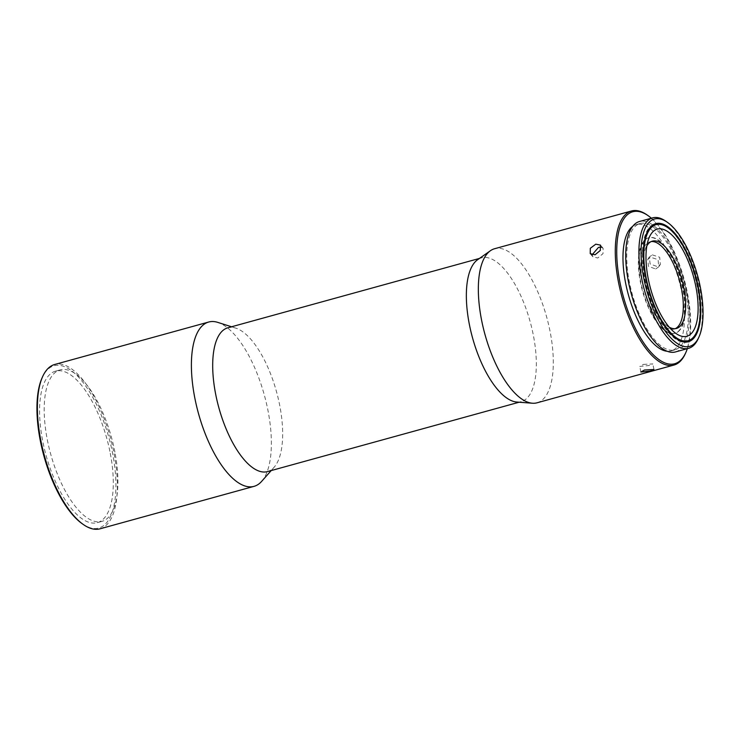 <?xml version="1.0" encoding="UTF-8"?>
<svg xmlns="http://www.w3.org/2000/svg" width="740" height="740" viewBox="0 0 740 740"><rect width="100%" height="100%" fill="white"/><g stroke="black" fill="none" stroke-linecap="round" stroke-linejoin="round"><path stroke-width="0.56" stroke-dasharray="3.7 2.78" d="M114.894 452.038A78.579 31.515 74.6 0 0 60.171 369.88A78.579 31.515 74.6 0 0 47.212 439.227A78.579 31.515 74.6 0 0 101.935 521.385A78.579 31.515 74.6 0 0 114.894 452.038M645.419 239.362A49.543 19.869 -105.4 0 1 648.425 237.818A49.543 19.869 -105.4 0 1 682.937 289.618A49.543 19.869 -105.4 0 1 677.766 331.788A49.543 19.869 -105.4 0 1 674.76 333.333A49.543 19.869 -105.4 0 1 640.257 281.533A49.543 19.869 -105.4 0 1 645.419 239.362M678.247 331.659A49.543 19.869 74.6 0 0 680.069 276.187A49.543 19.869 74.6 0 0 648.906 237.679A49.543 19.869 74.6 0 0 645.909 239.224A49.543 19.869 74.6 0 0 644.087 294.696A49.543 19.869 74.6 0 0 675.241 333.204A49.543 19.869 74.6 0 0 678.247 331.659M675.259 328.671A45.279 18.158 -105.4 0 1 674.112 329.096A45.279 18.158 -105.4 0 1 646.816 297.462A45.279 18.158 -105.4 0 1 650.044 241.786A45.279 18.158 -105.4 0 1 651.246 241.564M669.274 327.219A45.279 18.158 -105.4 0 1 665.556 324.546A45.279 18.158 -105.4 0 1 649.165 296.814A45.279 18.158 -105.4 0 1 645.03 250.074A45.279 18.158 -105.4 0 1 646.852 245.883M687.858 341.871A61.263 24.568 -105.4 0 1 687.395 342.01A61.263 24.568 -105.4 0 1 682.511 342.157A61.263 24.568 -105.4 0 1 647.204 288.683A61.263 24.568 -105.4 0 1 651.117 225.802A61.263 24.568 -105.4 0 1 654.826 223.896A61.263 24.568 -105.4 0 1 655.298 223.776M643.402 364.394L652.856 363.923L649.147 365.486L639.785 366.439L643.402 364.394M652.319 254.884L659.692 257.261L660.367 264.43L657.333 266.576L650.099 263.995L649.341 256.956L652.319 254.884M537.055 402.8A79.911 32.051 74.6 0 0 550.236 332.288A79.911 32.051 74.6 0 0 494.579 248.732M685.388 353.535A79.911 32.051 74.6 0 0 687.183 294.529A79.911 32.051 74.6 0 0 647.195 215.026M601.185 247.215L603.119 248.289L603.026 253.635L597.763 258.001L592.934 256.863L592.111 254.838M655.714 268.971L658.739 266.816L658.082 259.647L650.691 257.279L647.722 259.342L648.471 266.382L655.714 268.971M687.34 348.66A78.838 31.626 74.6 0 0 687.663 294.178A78.838 31.626 74.6 0 0 651.376 218.217M516.862 402.051A74.583 29.915 74.6 0 0 521.163 401.654A74.583 29.915 74.6 0 0 533.466 335.84A74.583 29.915 74.6 0 0 481.518 257.862A74.583 29.915 74.6 0 0 477.615 259.721M267.492 471.593A74.583 29.915 74.6 0 0 274.142 467.245A74.583 29.915 74.6 0 0 279.794 405.779A74.583 29.915 74.6 0 0 235.783 328.125A74.583 29.915 74.6 0 0 227.846 327.802M667.175 351.26A65.527 26.279 74.6 0 0 671.115 350.917A65.527 26.279 74.6 0 0 681.929 293.096A65.527 26.279 74.6 0 0 636.289 224.581A65.527 26.279 74.6 0 0 632.728 226.32M685.693 292.06A65.527 26.279 74.6 0 0 640.054 223.545A65.527 26.279 74.6 0 0 629.25 281.367A65.527 26.279 74.6 0 0 674.88 349.881A65.527 26.279 74.6 0 0 685.693 292.06M261.627 481.388A85.23 34.188 74.6 0 0 268.093 411.144A85.23 34.188 74.6 0 0 217.791 322.39M110.279 453.315A78.579 31.515 -105.4 0 1 97.319 522.653A78.579 31.515 -105.4 0 1 42.596 440.494A78.579 31.515 -105.4 0 1 55.556 371.156A78.579 31.515 -105.4 0 1 110.279 453.315M82.297 523.781A84.166 33.763 74.6 0 0 112.683 453.768A84.166 33.763 74.6 0 0 78.56 377.132A84.166 33.763 74.6 0 0 42.069 377.881M100.029 528.813A85.23 34.188 74.6 0 0 114.09 453.602A85.23 34.188 74.6 0 0 61.513 364.274A85.23 34.188 74.6 0 0 54.723 364.478M675.454 351.935A67.654 27.14 74.6 0 0 686.609 292.235A67.654 27.14 74.6 0 0 639.49 221.491M665.926 221.288A67.654 27.14 -105.4 0 1 699.781 288.6A67.654 27.14 -105.4 0 1 698.264 338.559M666.842 226.995A61.263 24.568 -105.4 0 1 694.795 276.418A61.263 24.568 -105.4 0 1 696.118 333.185M648.906 237.679L648.425 237.818M676.462 328.449L674.112 329.096M665.556 324.546L673.437 331.483M654.826 223.896L655.77 223.637M653.938 369.51L652.856 363.923M600.427 245.088L603.128 248.289M660.367 264.43L658.739 266.816M479.455 258.427L481.518 257.862M636.289 224.581L640.054 223.545M235.783 328.125L231.555 326.775M97.319 522.653L101.935 521.385M55.556 371.156L60.171 369.88M274.142 467.245L271.201 470.575M671.115 350.917L674.88 349.881M519.101 402.227L521.163 401.654M649.341 256.956L647.722 259.342M590.233 253.663L592.934 256.863M640.859 372.026L639.785 366.439M687.395 342.01L688.33 341.75M645.03 250.074L648.24 240.084M652.393 241.138L650.044 241.786M675.241 333.204L674.76 333.333"/><path stroke-width="1.11" d="M651.246 241.564A45.279 18.158 -105.4 0 1 677.341 273.421A45.279 18.158 -105.4 0 1 675.259 328.671M646.852 245.883A45.279 18.158 -105.4 0 1 652.393 241.138A45.279 18.158 -105.4 0 1 679.69 272.773A45.279 18.158 -105.4 0 1 676.462 328.449A45.279 18.158 -105.4 0 1 669.274 327.219M653.318 297.443A55.565 22.283 74.6 0 0 673.437 331.483A55.565 22.283 74.6 0 0 696.322 323.75A55.565 22.283 74.6 0 0 690.781 267.936A55.565 22.283 74.6 0 0 648.24 240.084A55.565 22.283 74.6 0 0 653.318 297.443M652.403 226.542A60.199 24.143 74.6 0 0 651.764 298.673A60.199 24.143 74.6 0 0 691.697 338.846A60.199 24.143 74.6 0 0 696.627 332.057A60.199 24.143 74.6 0 0 695.323 276.279A60.199 24.143 74.6 0 0 667.859 227.707A60.199 24.143 74.6 0 0 652.403 226.542M696.627 332.057L696.118 333.185A61.263 24.568 -105.4 0 1 691.105 340.104A61.263 24.568 -105.4 0 1 687.858 341.871M660.654 223.48A61.263 24.568 74.6 0 0 655.77 223.637A61.263 24.568 74.6 0 0 646.899 283.466A61.263 24.568 74.6 0 0 683.455 341.899A61.263 24.568 74.6 0 0 688.33 341.75A61.263 24.568 74.6 0 0 697.21 281.921A61.263 24.568 74.6 0 0 660.654 223.48M655.298 223.776A61.263 24.568 -105.4 0 1 659.71 223.739A61.263 24.568 -105.4 0 1 666.842 226.995L667.859 227.707M650.22 371.091L653.938 369.51L644.485 370L640.859 372.026L650.22 371.091M595.062 254.782L600.334 250.435L600.427 245.088L595.783 244.182L590.307 248.289L590.233 253.663L595.062 254.782M651.376 218.217A78.838 31.626 74.6 0 0 648.212 215.738L647.195 215.026A79.911 32.051 74.6 0 0 631.525 210.974L494.579 248.732A79.911 32.051 74.6 0 0 490.398 250.731A79.911 32.051 74.6 0 0 481.407 319.245A79.911 32.051 74.6 0 0 532.449 403.226A79.911 32.051 74.6 0 0 537.055 402.8L674.001 365.042A79.911 32.051 74.6 0 0 685.388 353.535L685.888 352.407A78.838 31.626 74.6 0 0 687.34 348.66M631.525 210.974A79.911 32.051 74.6 0 0 618.344 281.496A79.911 32.051 74.6 0 0 674.001 365.042M592.111 254.838L598.484 247.391L601.185 247.215M648.212 215.738A78.838 31.626 74.6 0 0 619.75 281.32A78.838 31.626 74.6 0 0 651.718 353.11A78.838 31.626 74.6 0 0 685.888 352.407M490.398 250.731L477.615 259.721A74.583 29.915 74.6 0 0 469.216 323.676A74.583 29.915 74.6 0 0 516.862 402.051L532.449 403.226M479.455 258.427L227.846 327.802A74.583 29.915 74.6 0 0 215.553 393.615A74.583 29.915 74.6 0 0 267.492 471.593L519.101 402.227M632.728 226.32A65.527 26.279 74.6 0 0 625.485 282.403A65.527 26.279 74.6 0 0 667.175 351.26M231.555 326.775L217.791 322.39A85.23 34.188 74.6 0 0 215.516 321.808A85.23 34.188 74.6 0 0 208.726 322.02A85.23 34.188 74.6 0 0 194.666 397.232A85.23 34.188 74.6 0 0 247.243 486.569A85.23 34.188 74.6 0 0 254.033 486.356A85.23 34.188 74.6 0 0 261.627 481.388L271.201 470.575M208.726 322.02L54.723 364.478A85.23 34.188 74.6 0 0 42.578 376.753L42.069 377.881A84.166 33.763 74.6 0 0 40.182 440.041A84.166 33.763 74.6 0 0 82.297 523.781L83.315 524.503A85.23 34.188 74.6 0 0 93.24 529.026A85.23 34.188 74.6 0 0 100.029 528.813L254.033 486.356M42.578 376.753A85.23 34.188 74.6 0 0 40.663 439.69A85.23 34.188 74.6 0 0 83.315 524.503M652.662 217.856L639.49 221.491A67.654 27.14 74.6 0 0 628.325 281.191A67.654 27.14 74.6 0 0 675.454 351.935L688.626 348.3A67.654 27.14 -105.4 0 1 641.497 277.565A67.654 27.14 -105.4 0 1 652.662 217.856A67.654 27.14 -105.4 0 1 665.926 221.288L667.452 222.361A66.054 26.492 -105.4 0 1 700.502 288.082A66.054 26.492 -105.4 0 1 699.023 336.857A66.054 26.492 -105.4 0 1 670.385 337.449A66.054 26.492 -105.4 0 1 643.596 277.306A66.054 26.492 -105.4 0 1 667.452 222.361M699.023 336.857L698.264 338.559A67.654 27.14 -105.4 0 1 688.626 348.3"/></g></svg>
